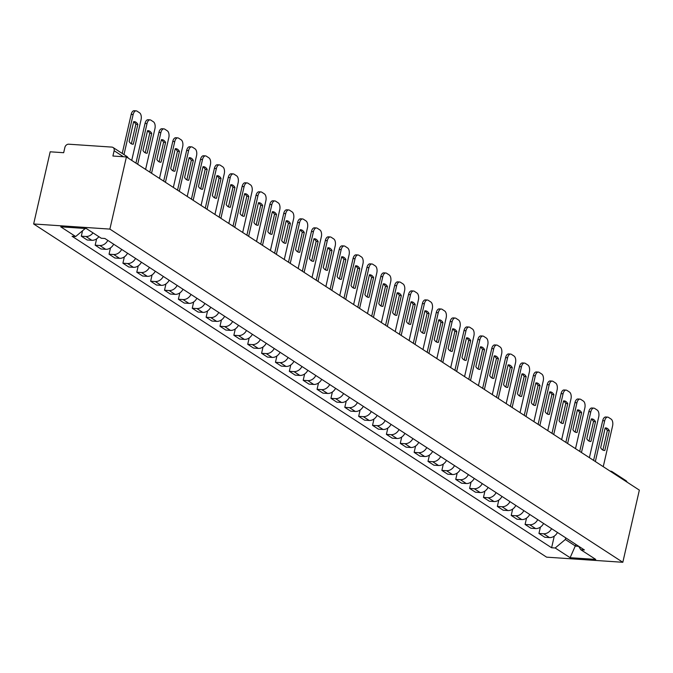 <?xml version="1.0" encoding="UTF-8"?>
<svg xmlns="http://www.w3.org/2000/svg" width="673" height="673" viewBox="0 0 673 673"><rect width="100%" height="100%" fill="white"/><g stroke="black" fill="none" stroke-linecap="round" stroke-linejoin="round"><path stroke-width="1.01" d="M126.406 156.935L112.913 156.027L114.132 150.727A3.617 2.928 -57 0 0 113.047 147.488A3.617 2.928 -57 0 0 111.861 147.101L68.713 144.199A3.617 2.928 -57 0 0 64.886 147.412L63.674 152.712L50.181 151.804L33.65 223.966L546.594 557.151L622.819 562.283L109.884 229.098L126.406 156.935L639.35 490.121L622.819 562.283M610.1 471.117L610.487 471.142A3.617 1.935 93.8 0 1 611.025 471.336A3.617 2.928 123 0 1 612.211 471.723L625.991 480.673A3.617 2.928 123 0 1 627.043 482.12M33.65 223.966L109.884 229.098M93 232.866A8.32 6.738 123 0 1 85.951 236.492L81.307 236.181L87.17 239.992L91.822 240.303A8.32 6.738 -57 0 0 98.872 236.677M82.543 230.763L81.307 236.181M107.798 240.396A8.32 6.738 123 0 1 99.823 245.502L95.171 245.191L101.043 249.002L105.686 249.313A8.32 6.738 -57 0 0 113.67 244.206M96.618 238.856L95.171 245.191M121.67 249.405A8.32 6.738 123 0 1 113.687 254.512L109.043 254.201L114.906 258.011L119.558 258.323A8.32 6.738 -57 0 0 127.534 253.216M110.49 247.866L109.043 254.201M135.534 258.407A8.32 6.738 123 0 1 127.559 263.522L122.907 263.202L128.779 267.013L133.422 267.332A8.32 6.738 -57 0 0 141.406 262.218M124.354 256.876L122.907 263.202M149.406 267.417A8.32 6.738 123 0 1 141.423 272.523L136.779 272.212L142.642 276.023L147.294 276.334A8.32 6.738 -57 0 0 155.27 271.227M138.226 265.885L136.779 272.212M163.27 276.426A8.32 6.738 123 0 1 155.295 281.533L150.643 281.221L156.515 285.032L161.158 285.344A8.32 6.738 -57 0 0 169.142 280.237M152.09 274.887L150.643 281.221M177.142 285.436A8.32 6.738 123 0 1 169.159 290.543L164.515 290.231L170.378 294.042L175.03 294.353A8.32 6.738 -57 0 0 183.006 289.247M165.962 283.897L164.515 290.231M191.006 294.446A8.32 6.738 123 0 1 183.031 299.552L178.379 299.241L184.251 303.052L188.894 303.363A8.32 6.738 -57 0 0 196.878 298.257M179.834 292.906L178.379 299.241M204.878 303.447A8.32 6.738 123 0 1 196.895 308.562L192.251 308.242L198.114 312.053L202.766 312.373A8.32 6.738 -57 0 0 210.742 307.258M193.698 301.916L192.251 308.242M218.742 312.457A8.32 6.738 123 0 1 210.767 317.563L206.115 317.252L211.987 321.063L216.63 321.374A8.32 6.738 -57 0 0 224.614 316.268M207.57 310.926L206.115 317.252M232.614 321.467A8.32 6.738 123 0 1 224.631 326.573L219.987 326.262L225.85 330.073L230.503 330.384A8.32 6.738 -57 0 0 238.478 325.278M221.434 319.927L219.987 326.262M246.478 330.477A8.32 6.738 123 0 1 238.503 335.583L233.851 335.272L239.723 339.083L244.366 339.394A8.32 6.738 -57 0 0 252.35 334.288M235.306 328.937L233.851 335.272M260.35 339.486A8.32 6.738 123 0 1 252.367 344.593L247.723 344.282L253.586 348.092L258.239 348.404A8.32 6.738 -57 0 0 266.214 343.297M249.17 337.947L247.723 344.282M274.214 348.488A8.32 6.738 123 0 1 266.239 353.603L261.587 353.283L267.459 357.094L272.102 357.413A8.32 6.738 -57 0 0 280.086 352.299M263.042 346.957L261.587 353.283M288.086 357.498A8.32 6.738 123 0 1 280.111 362.604L275.459 362.293L281.322 366.104L285.975 366.415A8.32 6.738 -57 0 0 293.95 361.308M276.906 355.967L275.459 362.293M301.95 366.507A8.32 6.738 123 0 1 293.975 371.614L289.323 371.303L295.195 375.113L299.838 375.425A8.32 6.738 -57 0 0 307.822 370.318M290.778 364.968L289.323 371.303M315.822 375.517A8.32 6.738 123 0 1 307.847 380.624L303.195 380.312L309.058 384.123L313.711 384.434A8.32 6.738 -57 0 0 321.686 379.328M304.642 373.978L303.195 380.312M329.686 384.527A8.32 6.738 123 0 1 321.711 389.633L317.059 389.322L322.931 393.133L327.583 393.444A8.32 6.738 -57 0 0 335.558 388.338M318.514 382.987L317.059 389.322M343.558 393.528A8.32 6.738 123 0 1 335.583 398.643L330.931 398.323L336.794 402.134L341.447 402.454A8.32 6.738 -57 0 0 349.422 397.339M332.378 391.997L330.931 398.323M357.422 402.538A8.32 6.738 123 0 1 349.447 407.645L344.795 407.333L350.667 411.144L355.319 411.455A8.32 6.738 -57 0 0 363.294 406.349M346.25 401.007L344.795 407.333M371.294 411.548A8.32 6.738 123 0 1 363.319 416.654L358.667 416.343L364.53 420.154L369.183 420.465A8.32 6.738 -57 0 0 377.158 415.359M360.114 410.008L358.667 416.343M385.158 420.558A8.32 6.738 123 0 1 377.183 425.664L372.531 425.353L378.403 429.164L383.055 429.475A8.32 6.738 -57 0 0 391.03 424.369M373.986 419.018L372.531 425.353M399.03 429.567A8.32 6.738 123 0 1 391.055 434.674L386.403 434.363L392.266 438.173L396.919 438.485A8.32 6.738 -57 0 0 404.894 433.378M387.85 428.028L386.403 434.363M412.894 438.569A8.32 6.738 123 0 1 404.919 443.684L400.267 443.364L406.139 447.175L410.791 447.495A8.32 6.738 -57 0 0 418.766 442.38M401.722 437.038L400.267 443.364M426.766 447.579A8.32 6.738 123 0 1 418.791 452.685L414.139 452.374L420.002 456.185L424.655 456.496A8.32 6.738 -57 0 0 432.63 451.39M415.586 446.048L414.139 452.374M440.63 456.588A8.32 6.738 123 0 1 432.655 461.695L428.003 461.384L433.875 465.194L438.527 465.506A8.32 6.738 -57 0 0 446.502 460.399M429.458 455.049L428.003 461.384M454.502 465.598A8.32 6.738 123 0 1 446.527 470.705L441.875 470.393L447.738 474.204L452.391 474.515A8.32 6.738 -57 0 0 460.366 469.409M443.322 464.059L441.875 470.393M468.366 474.608A8.32 6.738 123 0 1 460.391 479.714L455.739 479.403L461.611 483.214L466.263 483.525A8.32 6.738 -57 0 0 474.238 478.419M457.194 473.069L455.739 479.403M482.238 483.609A8.32 6.738 123 0 1 474.263 488.724L469.611 488.405L475.475 492.215L480.127 492.535A8.32 6.738 -57 0 0 488.102 487.42M471.058 482.078L469.611 488.405M496.11 492.619A8.32 6.738 123 0 1 488.127 497.726L483.475 497.414L489.347 501.225L493.999 501.536A8.32 6.738 -57 0 0 501.974 496.43M484.93 491.088L483.475 497.414M509.974 501.629A8.32 6.738 123 0 1 501.999 506.735L497.347 506.424L503.211 510.235L507.863 510.546A8.32 6.738 -57 0 0 515.838 505.44M498.794 500.089L497.347 506.424M523.846 510.639A8.32 6.738 123 0 1 515.863 515.745L511.211 515.434L517.083 519.245L521.735 519.556A8.32 6.738 -57 0 0 529.71 514.45M512.666 509.099L511.211 515.434M537.71 519.649A8.32 6.738 123 0 1 529.735 524.755L525.083 524.444L530.947 528.255L535.599 528.566A8.32 6.738 -57 0 0 543.574 523.459M526.53 518.109L525.083 524.444M551.582 528.65A8.32 6.738 123 0 1 543.599 533.765L538.947 533.445L544.819 537.256L549.471 537.576A8.32 6.738 -57 0 0 557.446 532.461M540.402 527.119L538.947 533.445M85.269 228.475L75.67 236.526L60.738 226.826L86.346 228.551L101.287 238.25L104.87 238.486L584.383 549.959L580.799 549.723L595.74 559.423L570.124 557.698L555.191 547.999L565.345 539.477L575.566 546.123L578.679 546.325M75.67 236.526L72.087 236.282L551.608 547.755L555.191 547.999M575.945 544.482L570.124 557.698M565.715 537.836L565.345 539.477M554.266 536.129L551.608 547.755M578.603 546.207L580.799 549.723M131.378 143.803L135.862 124.236A11.298 6.04 -86.2 0 0 133.607 121.897M122.225 153.452L131.176 114.402A5.426 2.894 -86.2 0 1 134.205 110.717L136.182 110.852A5.426 2.894 93.8 0 0 133.153 114.536L131.176 114.402M137.847 124.37A11.298 6.04 -86.2 0 0 134.247 121.645A11.298 6.04 -86.2 0 0 133.666 121.662L129.132 141.465A11.298 6.04 -86.2 0 0 132.732 144.19A11.298 6.04 -86.2 0 0 133.304 144.182L137.847 124.37L135.862 124.236M131.74 160.393L141.069 119.668A5.426 2.894 93.8 0 0 139.572 112.812L136.998 111.138A5.426 2.894 93.8 0 0 136.182 110.852M123.983 154.588L133.153 114.536M133.304 144.182L132.16 144.106M145.25 152.813L149.734 133.246A11.298 6.04 -86.2 0 0 147.48 130.907M135.946 163.127L145.04 123.403A5.426 2.894 -86.2 0 1 148.068 119.727L150.054 119.861A5.426 2.894 93.8 0 0 147.025 123.538L145.04 123.403M151.711 133.38A11.298 6.04 -86.2 0 0 148.11 130.655A11.298 6.04 -86.2 0 0 147.538 130.671L142.996 150.474A11.298 6.04 -86.2 0 0 146.596 153.2A11.298 6.04 -86.2 0 0 147.177 153.192L151.711 133.38L149.734 133.246M145.604 169.403L154.933 128.678A5.426 2.894 93.8 0 0 153.444 121.821L150.861 120.139A5.426 2.894 93.8 0 0 150.054 119.861M137.696 164.262L147.025 123.538M147.177 153.192L146.024 153.108M159.114 161.823L163.598 142.255A11.298 6.04 -86.2 0 0 161.343 139.917M149.81 172.137L158.912 132.413A5.426 2.894 -86.2 0 1 161.941 128.736L163.918 128.871A5.426 2.894 93.8 0 0 160.889 132.547L158.912 132.413M165.583 142.39A11.298 6.04 -86.2 0 0 161.983 139.664A11.298 6.04 -86.2 0 0 161.402 139.673L156.868 159.484A11.298 6.04 -86.2 0 0 160.468 162.21A11.298 6.04 -86.2 0 0 161.04 162.193L165.583 142.39L163.598 142.255M159.476 178.412L168.805 137.687A5.426 2.894 93.8 0 0 167.308 130.823L164.734 129.149A5.426 2.894 93.8 0 0 163.918 128.871M151.56 173.272L160.889 132.547M161.04 162.193L159.896 162.117M172.986 170.833L177.47 151.265A11.298 6.04 -86.2 0 0 175.216 148.926M163.682 181.146L172.776 141.423A5.426 2.894 -86.2 0 1 175.804 137.746L177.79 137.881A5.426 2.894 93.8 0 0 174.761 141.557L172.776 141.423M179.447 151.4A11.298 6.04 -86.2 0 0 175.846 148.674A11.298 6.04 -86.2 0 0 175.274 148.683L170.732 168.494A11.298 6.04 -86.2 0 0 174.332 171.22A11.298 6.04 -86.2 0 0 174.913 171.203L179.447 151.4L177.47 151.265M173.34 187.422L182.669 146.697A5.426 2.894 93.8 0 0 181.18 139.833L178.597 138.158A5.426 2.894 93.8 0 0 177.79 137.881M165.432 182.282L174.761 141.557M174.913 171.203L173.76 171.127M186.85 179.842L191.334 160.275A11.298 6.04 -86.2 0 0 189.088 157.928M177.546 190.148L186.648 150.432A5.426 2.894 -86.2 0 1 189.677 146.756L191.654 146.882A5.426 2.894 93.8 0 0 188.625 150.567L186.648 150.432M193.319 160.41A11.298 6.04 -86.2 0 0 189.719 157.675A11.298 6.04 -86.2 0 0 189.138 157.692L184.604 177.495A11.298 6.04 -86.2 0 0 188.204 180.229A11.298 6.04 -86.2 0 0 188.777 180.213L193.319 160.41L191.334 160.275M187.212 196.432L196.541 155.707A5.426 2.894 93.8 0 0 195.044 148.842L192.47 147.168A5.426 2.894 93.8 0 0 191.654 146.882M179.296 191.292L188.625 150.567M188.777 180.213L187.632 180.137M200.722 188.844L205.206 169.276A11.298 6.04 -86.2 0 0 202.952 166.938M191.418 199.158L200.512 159.442A5.426 2.894 -86.2 0 1 203.54 155.757L205.526 155.892A5.426 2.894 93.8 0 0 202.497 159.577L200.512 159.442M207.183 169.411A11.298 6.04 -86.2 0 0 203.583 166.685A11.298 6.04 -86.2 0 0 203.01 166.702L198.468 186.505A11.298 6.04 -86.2 0 0 202.068 189.231A11.298 6.04 -86.2 0 0 202.649 189.222L207.183 169.411L205.206 169.276M201.076 205.433L210.405 164.708A5.426 2.894 93.8 0 0 208.916 157.852L206.333 156.178A5.426 2.894 93.8 0 0 205.526 155.892M193.168 200.293L202.497 159.577M202.649 189.222L201.496 189.147M214.586 197.854L219.07 178.286A11.298 6.04 -86.2 0 0 216.824 175.947M205.282 208.167L214.384 168.443A5.426 2.894 -86.2 0 1 217.413 164.767L219.39 164.902A5.426 2.894 93.8 0 0 216.361 168.578L214.384 168.443M221.055 178.421A11.298 6.04 -86.2 0 0 217.455 175.695A11.298 6.04 -86.2 0 0 216.874 175.712L212.34 195.515A11.298 6.04 -86.2 0 0 215.94 198.241A11.298 6.04 -86.2 0 0 216.521 198.232L221.055 178.421L219.07 178.286M214.948 214.443L224.277 173.718A5.426 2.894 93.8 0 0 222.78 166.862L220.206 165.179A5.426 2.894 93.8 0 0 219.39 164.902M207.032 209.303L216.361 168.578M216.521 198.232L215.368 198.148M228.458 206.863L232.942 187.296A11.298 6.04 -86.2 0 0 230.688 184.957M219.154 217.177L228.248 177.453A5.426 2.894 -86.2 0 1 231.276 173.777L233.262 173.912A5.426 2.894 93.8 0 0 230.233 177.588L228.248 177.453M234.919 187.431A11.298 6.04 -86.2 0 0 231.319 184.705A11.298 6.04 -86.2 0 0 230.746 184.713L226.204 204.525A11.298 6.04 -86.2 0 0 229.804 207.25A11.298 6.04 -86.2 0 0 230.385 207.234L234.919 187.431L232.942 187.296M228.812 223.453L238.141 182.728A5.426 2.894 93.8 0 0 236.652 175.863L234.069 174.189A5.426 2.894 93.8 0 0 233.262 173.912M220.904 218.313L230.233 177.588M230.385 207.234L229.232 207.158M242.322 215.873L246.806 196.306A11.298 6.04 -86.2 0 0 244.56 193.967M233.018 226.187L242.12 186.463A5.426 2.894 -86.2 0 1 245.149 182.787L247.134 182.921A5.426 2.894 93.8 0 0 244.097 186.598L242.12 186.463M248.791 196.44A11.298 6.04 -86.2 0 0 245.191 193.715A11.298 6.04 -86.2 0 0 244.61 193.723L240.076 213.534A11.298 6.04 -86.2 0 0 243.676 216.26A11.298 6.04 -86.2 0 0 244.257 216.243L248.791 196.44L246.806 196.306M242.684 232.463L252.013 191.738A5.426 2.894 93.8 0 0 250.516 184.873L247.942 183.199A5.426 2.894 93.8 0 0 247.134 182.921M234.768 227.323L244.097 186.598M244.257 216.243L243.104 216.168M256.194 224.883L260.678 205.315A11.298 6.04 -86.2 0 0 258.424 202.968M246.89 235.188L255.984 195.473A5.426 2.894 -86.2 0 1 259.012 191.797L260.998 191.923A5.426 2.894 93.8 0 0 257.969 195.607L255.984 195.473M262.655 205.45A11.298 6.04 -86.2 0 0 259.055 202.716A11.298 6.04 -86.2 0 0 258.482 202.733L253.94 222.536A11.298 6.04 -86.2 0 0 257.54 225.27A11.298 6.04 -86.2 0 0 258.121 225.253L262.655 205.45L260.678 205.315M256.548 241.472L265.877 200.747A5.426 2.894 93.8 0 0 264.388 193.883L261.805 192.209A5.426 2.894 93.8 0 0 260.998 191.923M248.64 236.332L257.969 195.607M258.121 225.253L256.968 225.177M270.058 233.884L274.542 214.317A11.298 6.04 -86.2 0 0 272.296 211.978M260.754 244.198L269.856 204.483A5.426 2.894 -86.2 0 1 272.885 200.798L274.87 200.933A5.426 2.894 93.8 0 0 271.833 204.617L269.856 204.483M276.527 214.451A11.298 6.04 -86.2 0 0 272.927 211.726A11.298 6.04 -86.2 0 0 272.346 211.743L267.812 231.546A11.298 6.04 -86.2 0 0 271.412 234.271A11.298 6.04 -86.2 0 0 271.993 234.263L276.527 214.451L274.542 214.317M270.42 250.474L279.749 209.749A5.426 2.894 93.8 0 0 278.252 202.893L275.678 201.219A5.426 2.894 93.8 0 0 274.87 200.933M262.512 245.334L271.833 204.617M271.993 234.263L270.84 234.187M283.93 242.894L288.414 223.327A11.298 6.04 -86.2 0 0 286.16 220.988M274.626 253.208L283.72 213.484A5.426 2.894 -86.2 0 1 286.748 209.808L288.734 209.942A5.426 2.894 93.8 0 0 285.705 213.619L283.72 213.484M290.391 223.461A11.298 6.04 -86.2 0 0 286.799 220.736A11.298 6.04 -86.2 0 0 286.218 220.752L281.676 240.555A11.298 6.04 -86.2 0 0 285.276 243.281A11.298 6.04 -86.2 0 0 285.857 243.273L290.391 223.461L288.414 223.327M284.292 259.484L293.613 218.759A5.426 2.894 93.8 0 0 292.124 211.902L289.541 210.22A5.426 2.894 93.8 0 0 288.734 209.942M276.376 254.344L285.705 213.619M285.857 243.273L284.704 243.189M297.803 251.904L302.278 232.336A11.298 6.04 -86.2 0 0 300.032 229.998M288.49 262.218L297.592 222.494A5.426 2.894 -86.2 0 1 300.621 218.818L302.606 218.952A5.426 2.894 93.8 0 0 299.569 222.628L297.592 222.494M304.263 232.471A11.298 6.04 -86.2 0 0 300.663 229.745A11.298 6.04 -86.2 0 0 300.082 229.754L295.548 249.565A11.298 6.04 -86.2 0 0 299.149 252.291A11.298 6.04 -86.2 0 0 299.729 252.274L304.263 232.471L302.278 232.336M298.156 268.493L307.485 227.768A5.426 2.894 93.8 0 0 305.988 220.904L303.414 219.23A5.426 2.894 93.8 0 0 302.606 218.952M290.248 263.353L299.569 222.628M299.729 252.274L298.576 252.198M311.666 260.914L316.15 241.346A11.298 6.04 -86.2 0 0 313.896 239.008M302.362 271.227L311.456 231.504A5.426 2.894 -86.2 0 1 314.484 227.827L316.47 227.962A5.426 2.894 93.8 0 0 313.441 231.638L311.456 231.504M318.127 241.481A11.298 6.04 -86.2 0 0 314.535 238.755A11.298 6.04 -86.2 0 0 313.954 238.764L309.412 258.575A11.298 6.04 -86.2 0 0 313.012 261.301A11.298 6.04 -86.2 0 0 313.593 261.284L318.127 241.481L316.15 241.346M312.028 277.503L321.349 236.778A5.426 2.894 93.8 0 0 319.86 229.914L317.277 228.24A5.426 2.894 93.8 0 0 316.47 227.962M304.112 272.363L313.441 231.638M313.593 261.284L312.44 261.208M325.539 269.923L330.014 250.356A11.298 6.04 -86.2 0 0 327.768 248.009M316.226 280.229L325.328 240.513A5.426 2.894 -86.2 0 1 328.357 236.837L330.342 236.963A5.426 2.894 93.8 0 0 327.305 240.648L325.328 240.513M331.999 250.491A11.298 6.04 -86.2 0 0 328.399 247.757A11.298 6.04 -86.2 0 0 327.818 247.773L323.284 267.576A11.298 6.04 -86.2 0 0 326.885 270.302A11.298 6.04 -86.2 0 0 327.465 270.294L331.999 250.491L330.014 250.356M325.892 286.513L335.221 245.788A5.426 2.894 93.8 0 0 333.724 238.923L331.15 237.249A5.426 2.894 93.8 0 0 330.342 236.963M317.984 281.373L327.305 240.648M327.465 270.294L326.312 270.218M339.402 278.925L343.886 259.357A11.298 6.04 -86.2 0 0 341.632 257.019M330.098 289.239L339.192 249.523A5.426 2.894 -86.2 0 1 342.221 245.838L344.206 245.973A5.426 2.894 93.8 0 0 341.177 249.658L339.192 249.523M345.863 259.492A11.298 6.04 -86.2 0 0 342.271 256.766A11.298 6.04 -86.2 0 0 341.691 256.783L337.148 276.586A11.298 6.04 -86.2 0 0 340.748 279.312A11.298 6.04 -86.2 0 0 341.329 279.303L345.863 259.492L343.886 259.357M339.764 295.514L349.085 254.789A5.426 2.894 93.8 0 0 347.596 247.933L345.013 246.259A5.426 2.894 93.8 0 0 344.206 245.973M331.848 290.374L341.177 249.658M341.329 279.303L340.176 279.228M353.275 287.935L357.75 268.367A11.298 6.04 -86.2 0 0 355.504 266.028M343.962 298.248L353.064 258.525A5.426 2.894 -86.2 0 1 356.093 254.848L358.078 254.983A5.426 2.894 93.8 0 0 355.041 258.659L353.064 258.525M359.735 268.502A11.298 6.04 -86.2 0 0 356.135 265.776A11.298 6.04 -86.2 0 0 355.554 265.793L351.02 285.596A11.298 6.04 -86.2 0 0 354.621 288.322A11.298 6.04 -86.2 0 0 355.201 288.313L359.735 268.502L357.75 268.367M353.628 304.524L362.957 263.799A5.426 2.894 93.8 0 0 361.46 256.943L358.886 255.26A5.426 2.894 93.8 0 0 358.078 254.983M345.72 299.384L355.041 258.659M355.201 288.313L354.048 288.229M367.138 296.944L371.622 277.377A11.298 6.04 -86.2 0 0 369.368 275.038M357.834 307.258L366.928 267.534A5.426 2.894 -86.2 0 1 369.965 263.858L371.942 263.993A5.426 2.894 93.8 0 0 368.913 267.669L366.928 267.534M373.599 277.512A11.298 6.04 -86.2 0 0 370.007 274.786A11.298 6.04 -86.2 0 0 369.427 274.794L364.884 294.606A11.298 6.04 -86.2 0 0 368.484 297.331A11.298 6.04 -86.2 0 0 369.065 297.315L373.599 277.512L371.622 277.377M367.5 313.534L376.821 272.809A5.426 2.894 93.8 0 0 375.332 265.944L372.749 264.27A5.426 2.894 93.8 0 0 371.942 263.993M359.584 308.394L368.913 267.669M369.065 297.315L367.912 297.239M381.011 305.954L385.486 286.387A11.298 6.04 -86.2 0 0 383.24 284.048M371.698 316.268L380.8 276.544A5.426 2.894 -86.2 0 1 383.829 272.868L385.814 273.002A5.426 2.894 93.8 0 0 382.777 276.679L380.8 276.544M387.471 286.521A11.298 6.04 -86.2 0 0 383.871 283.796A11.298 6.04 -86.2 0 0 383.29 283.804L378.756 303.616A11.298 6.04 -86.2 0 0 382.357 306.341A11.298 6.04 -86.2 0 0 382.937 306.324L387.471 286.521L385.486 286.387M381.364 322.544L390.693 281.819A5.426 2.894 93.8 0 0 389.196 274.954L386.622 273.28A5.426 2.894 93.8 0 0 385.814 273.002M373.456 317.404L382.777 276.679M382.937 306.324L381.784 306.249M394.874 314.964L399.358 295.397A11.298 6.04 -86.2 0 0 397.104 293.049M385.57 325.269L394.664 285.554A5.426 2.894 -86.2 0 1 397.701 281.878L399.678 282.004A5.426 2.894 93.8 0 0 396.649 285.689L394.664 285.554M401.335 295.531A11.298 6.04 -86.2 0 0 397.743 292.797A11.298 6.04 -86.2 0 0 397.163 292.814L392.62 312.617A11.298 6.04 -86.2 0 0 396.22 315.343A11.298 6.04 -86.2 0 0 396.801 315.334L401.335 295.531L399.358 295.397M395.236 331.553L404.557 290.829A5.426 2.894 93.8 0 0 403.068 283.964L400.494 282.29A5.426 2.894 93.8 0 0 399.678 282.004M387.32 326.413L396.649 285.689M396.801 315.334L395.648 315.258M408.747 323.965L413.222 304.398A11.298 6.04 -86.2 0 0 410.976 302.059M399.434 334.279L408.536 294.564A5.426 2.894 -86.2 0 1 411.565 290.879L413.55 291.014A5.426 2.894 93.8 0 0 410.513 294.698L408.536 294.564M415.207 304.533A11.298 6.04 -86.2 0 0 411.607 301.807A11.298 6.04 -86.2 0 0 411.026 301.824L406.492 321.627A11.298 6.04 -86.2 0 0 410.093 324.352A11.298 6.04 -86.2 0 0 410.673 324.344L415.207 304.533L413.222 304.398M409.1 340.555L418.429 299.83A5.426 2.894 93.8 0 0 416.932 292.974L414.358 291.3A5.426 2.894 93.8 0 0 413.55 291.014M401.192 335.415L410.513 294.698M410.673 324.344L409.521 324.268M422.61 332.975L427.094 313.408A11.298 6.04 -86.2 0 0 424.84 311.069M413.306 343.289L422.4 303.565A5.426 2.894 -86.2 0 1 425.437 299.889L427.414 300.023A5.426 2.894 93.8 0 0 424.385 303.7L422.4 303.565M429.071 313.542A11.298 6.04 -86.2 0 0 425.479 310.817A11.298 6.04 -86.2 0 0 424.899 310.833L420.364 330.636A11.298 6.04 -86.2 0 0 423.956 333.362A11.298 6.04 -86.2 0 0 424.537 333.354L429.071 313.542L427.094 313.408M422.972 349.565L432.293 308.84A5.426 2.894 93.8 0 0 430.804 301.984L428.23 300.301A5.426 2.894 93.8 0 0 427.414 300.023M415.056 344.425L424.385 303.7M424.537 333.354L423.384 333.27M436.483 341.985L440.958 322.417A11.298 6.04 -86.2 0 0 438.712 320.079M427.17 352.299L436.272 312.575A5.426 2.894 -86.2 0 1 439.301 308.899L441.286 309.033A5.426 2.894 93.8 0 0 438.249 312.709L436.272 312.575M442.943 322.552A11.298 6.04 -86.2 0 0 439.343 319.826A11.298 6.04 -86.2 0 0 438.762 319.835L434.228 339.646A11.298 6.04 -86.2 0 0 437.829 342.372A11.298 6.04 -86.2 0 0 438.409 342.355L442.943 322.552L440.958 322.417M436.836 358.574L446.165 317.849A5.426 2.894 93.8 0 0 444.676 310.985L442.094 309.311A5.426 2.894 93.8 0 0 441.286 309.033M428.928 353.434L438.249 312.709M438.409 342.355L437.257 342.279M450.346 350.995L454.83 331.427A11.298 6.04 -86.2 0 0 452.576 329.089M441.042 361.308L450.136 321.585A5.426 2.894 -86.2 0 1 453.173 317.908L455.15 318.043A5.426 2.894 93.8 0 0 452.121 321.719L450.136 321.585M456.807 331.562A11.298 6.04 -86.2 0 0 453.215 328.836A11.298 6.04 -86.2 0 0 452.635 328.845L448.1 348.656A11.298 6.04 -86.2 0 0 451.692 351.382A11.298 6.04 -86.2 0 0 452.273 351.365L456.807 331.562L454.83 331.427M450.708 367.584L460.029 326.859A5.426 2.894 93.8 0 0 458.54 319.995L455.966 318.321A5.426 2.894 93.8 0 0 455.15 318.043M442.792 362.444L452.121 321.719M452.273 351.365L451.12 351.289M464.219 360.005L468.694 340.437A11.298 6.04 -86.2 0 0 466.448 338.09M454.906 370.31L464.008 330.594A5.426 2.894 -86.2 0 1 467.037 326.918L469.022 327.044A5.426 2.894 93.8 0 0 465.985 330.729L464.008 330.594M470.679 340.572A11.298 6.04 -86.2 0 0 467.079 337.838A11.298 6.04 -86.2 0 0 466.498 337.854L461.964 357.657A11.298 6.04 -86.2 0 0 465.565 360.383A11.298 6.04 -86.2 0 0 466.145 360.375L470.679 340.572L468.694 340.437M464.572 376.594L473.901 335.869A5.426 2.894 93.8 0 0 472.412 329.004L469.83 327.33A5.426 2.894 93.8 0 0 469.022 327.044M456.664 371.454L465.985 330.729M466.145 360.375L464.993 360.299M478.082 369.006L482.566 349.438A11.298 6.04 -86.2 0 0 480.312 347.1M468.778 379.32L477.872 339.604A5.426 2.894 -86.2 0 1 480.909 335.92L482.886 336.054A5.426 2.894 93.8 0 0 479.857 339.739L477.872 339.604M484.543 349.573A11.298 6.04 -86.2 0 0 480.951 346.847A11.298 6.04 -86.2 0 0 480.371 346.864L475.836 366.667A11.298 6.04 -86.2 0 0 479.428 369.393A11.298 6.04 -86.2 0 0 480.009 369.384L484.543 349.573L482.566 349.438M478.444 385.595L487.765 344.87A5.426 2.894 93.8 0 0 486.276 338.014L483.702 336.34A5.426 2.894 93.8 0 0 482.886 336.054M470.528 380.455L479.857 339.739M480.009 369.384L478.856 369.309M491.955 378.016L496.43 358.448A11.298 6.04 -86.2 0 0 494.184 356.11M482.642 388.329L491.744 348.606A5.426 2.894 -86.2 0 1 494.773 344.929L496.758 345.064A5.426 2.894 93.8 0 0 493.721 348.74L491.744 348.606M498.415 358.583A11.298 6.04 -86.2 0 0 494.815 355.857A11.298 6.04 -86.2 0 0 494.234 355.874L489.7 375.677A11.298 6.04 -86.2 0 0 493.301 378.403A11.298 6.04 -86.2 0 0 493.881 378.394L498.415 358.583L496.43 358.448M492.308 394.605L501.637 353.88A5.426 2.894 93.8 0 0 500.148 347.016L497.566 345.342A5.426 2.894 93.8 0 0 496.758 345.064M484.4 389.465L493.721 348.74M493.881 378.394L492.729 378.31M505.818 387.025L510.302 367.458A11.298 6.04 -86.2 0 0 508.048 365.119M496.514 397.339L505.608 357.615A5.426 2.894 -86.2 0 1 508.645 353.939L510.622 354.074A5.426 2.894 93.8 0 0 507.593 357.75L505.608 357.615M512.279 367.593A11.298 6.04 -86.2 0 0 508.687 364.867A11.298 6.04 -86.2 0 0 508.107 364.875L503.572 384.687A11.298 6.04 -86.2 0 0 507.164 387.412A11.298 6.04 -86.2 0 0 507.745 387.396L512.279 367.593L510.302 367.458M506.18 403.615L515.501 362.89A5.426 2.894 93.8 0 0 514.012 356.025L511.438 354.351A5.426 2.894 93.8 0 0 510.622 354.074M498.264 398.475L507.593 357.75M507.745 387.396L506.592 387.32M519.691 396.035L524.166 376.468A11.298 6.04 -86.2 0 0 521.92 374.129M510.378 406.349L519.48 366.625A5.426 2.894 -86.2 0 1 522.509 362.949L524.494 363.084A5.426 2.894 93.8 0 0 521.457 366.76L519.48 366.625M526.151 376.602A11.298 6.04 -86.2 0 0 522.551 373.877A11.298 6.04 -86.2 0 0 521.97 373.885L517.436 393.697A11.298 6.04 -86.2 0 0 521.037 396.422A11.298 6.04 -86.2 0 0 521.617 396.405L526.151 376.602L524.166 376.468M520.044 412.625L529.373 371.9A5.426 2.894 93.8 0 0 527.884 365.035L525.302 363.361A5.426 2.894 93.8 0 0 524.494 363.084M512.136 407.485L521.457 366.76M521.617 396.405L520.465 396.33M533.554 405.045L538.038 385.478A11.298 6.04 -86.2 0 0 535.784 383.13M524.25 415.35L533.344 375.635A5.426 2.894 -86.2 0 1 536.381 371.959L538.358 372.085A5.426 2.894 93.8 0 0 535.329 375.77L533.344 375.635M540.024 385.612A11.298 6.04 -86.2 0 0 536.423 382.878A11.298 6.04 -86.2 0 0 535.843 382.895L531.308 402.698A11.298 6.04 -86.2 0 0 534.9 405.424A11.298 6.04 -86.2 0 0 535.481 405.415L540.024 385.612L538.038 385.478M533.916 421.635L543.237 380.91A5.426 2.894 93.8 0 0 541.748 374.045L539.174 372.371A5.426 2.894 93.8 0 0 538.358 372.085M526 416.494L535.329 375.77M535.481 405.415L534.328 405.339M547.427 414.046L551.902 394.479A11.298 6.04 -86.2 0 0 549.656 392.14M538.114 424.36L547.216 384.645A5.426 2.894 -86.2 0 1 550.245 380.96L552.23 381.095A5.426 2.894 93.8 0 0 549.193 384.779L547.216 384.645M553.887 394.614A11.298 6.04 -86.2 0 0 550.287 391.888A11.298 6.04 -86.2 0 0 549.706 391.905L545.172 411.708A11.298 6.04 -86.2 0 0 548.773 414.433A11.298 6.04 -86.2 0 0 549.353 414.425L553.887 394.614L551.902 394.479M547.78 430.636L557.109 389.911A5.426 2.894 93.8 0 0 555.62 383.055L553.038 381.381A5.426 2.894 93.8 0 0 552.23 381.095M539.872 425.496L549.193 384.779M549.353 414.425L548.201 414.349M561.29 423.056L565.774 403.489A11.298 6.04 -86.2 0 0 563.52 401.15M551.986 433.37L561.08 393.646A5.426 2.894 -86.2 0 1 564.117 389.97L566.094 390.104A5.426 2.894 93.8 0 0 563.065 393.781L561.08 393.646M567.76 403.623A11.298 6.04 -86.2 0 0 564.159 400.898A11.298 6.04 -86.2 0 0 563.579 400.915L559.044 420.718A11.298 6.04 -86.2 0 0 562.636 423.443A11.298 6.04 -86.2 0 0 563.217 423.435L567.76 403.623L565.774 403.489M561.652 439.646L570.973 398.921A5.426 2.894 93.8 0 0 569.484 392.056L566.91 390.382A5.426 2.894 93.8 0 0 566.094 390.104M553.736 434.506L563.065 393.781M563.217 423.435L562.064 423.351M575.163 432.066L579.638 412.499A11.298 6.04 -86.2 0 0 577.392 410.16M565.858 442.38L574.952 402.656A5.426 2.894 -86.2 0 1 577.981 398.98L579.966 399.114A5.426 2.894 93.8 0 0 576.929 402.791L574.952 402.656M581.623 412.633A11.298 6.04 -86.2 0 0 578.023 409.907A11.298 6.04 -86.2 0 0 577.442 409.916L572.908 429.727A11.298 6.04 -86.2 0 0 576.509 432.453A11.298 6.04 -86.2 0 0 577.089 432.436L581.623 412.633L579.638 412.499M575.516 448.655L584.845 407.931A5.426 2.894 93.8 0 0 583.356 401.066L580.774 399.392A5.426 2.894 93.8 0 0 579.966 399.114M567.608 443.515L576.929 402.791M577.089 432.436L575.937 432.36M589.026 441.076L593.51 421.508A11.298 6.04 -86.2 0 0 591.256 419.17M579.722 451.39L588.816 411.666A5.426 2.894 -86.2 0 1 591.853 407.989L593.83 408.124A5.426 2.894 93.8 0 0 590.801 411.8L588.816 411.666M595.496 421.643A11.298 6.04 -86.2 0 0 591.895 418.917A11.298 6.04 -86.2 0 0 591.315 418.926L586.78 438.737A11.298 6.04 -86.2 0 0 590.372 441.463A11.298 6.04 -86.2 0 0 590.953 441.446L595.496 421.643L593.51 421.508M589.388 457.665L598.709 416.94A5.426 2.894 93.8 0 0 597.22 410.076L594.646 408.402A5.426 2.894 93.8 0 0 593.83 408.124M581.472 452.525L590.801 411.8M590.953 441.446L589.8 441.37M602.899 450.086L607.374 430.518A11.298 6.04 -86.2 0 0 605.128 428.171M593.594 460.391L602.688 420.675A5.426 2.894 -86.2 0 1 605.717 416.999L607.702 417.125A5.426 2.894 93.8 0 0 604.674 420.81L602.688 420.675M609.359 430.653A11.298 6.04 -86.2 0 0 605.759 427.919A11.298 6.04 -86.2 0 0 605.178 427.935L600.644 447.738A11.298 6.04 -86.2 0 0 604.245 450.464A11.298 6.04 -86.2 0 0 604.825 450.456L609.359 430.653L607.374 430.518M603.252 466.675L612.581 425.95A5.426 2.894 93.8 0 0 611.092 419.086L608.51 417.411A5.426 2.894 93.8 0 0 607.702 417.125M595.344 461.535L604.674 420.81M604.825 450.456L603.673 450.38M535.599 528.566L529.735 524.755M521.735 519.556L515.863 515.745M507.863 510.546L501.999 506.735M493.999 501.536L488.127 497.726M480.127 492.535L474.263 488.724M466.263 483.525L460.391 479.714M452.391 474.515L446.527 470.705M438.527 465.506L432.655 461.695M424.655 456.496L418.791 452.685M410.791 447.495L404.919 443.684M396.919 438.485L391.055 434.674M383.055 429.475L377.183 425.664M369.183 420.465L363.319 416.654M355.319 411.455L349.447 407.645M341.447 402.454L335.583 398.643M327.583 393.444L321.711 389.633M313.711 384.434L307.847 380.624M299.838 375.425L293.975 371.614M285.975 366.415L280.111 362.604M272.102 357.413L266.239 353.603M258.239 348.404L252.367 344.593M244.366 339.394L238.503 335.583M230.503 330.384L224.631 326.573M216.63 321.374L210.767 317.563M202.766 312.373L196.895 308.562M188.894 303.363L183.031 299.552M175.03 294.353L169.159 290.543M161.158 285.344L155.295 281.533M147.294 276.334L141.423 272.523M133.422 267.332L127.559 263.522M119.558 258.323L113.687 254.512M105.686 249.313L99.823 245.502M91.822 240.303L85.951 236.492M549.471 537.576L543.599 533.765M123.378 156.725L114.132 150.727M613.263 473.169A3.617 2.928 123 0 0 612.211 471.723A3.617 3.617 0 0 0 610.487 471.142A3.617 1.935 93.8 0 0 610.184 471.167M113.047 147.488L126.827 156.439A3.617 2.928 123 0 1 127.878 157.886M128.207 158.105A3.617 3.617 0 0 0 126.827 156.439"/></g></svg>

